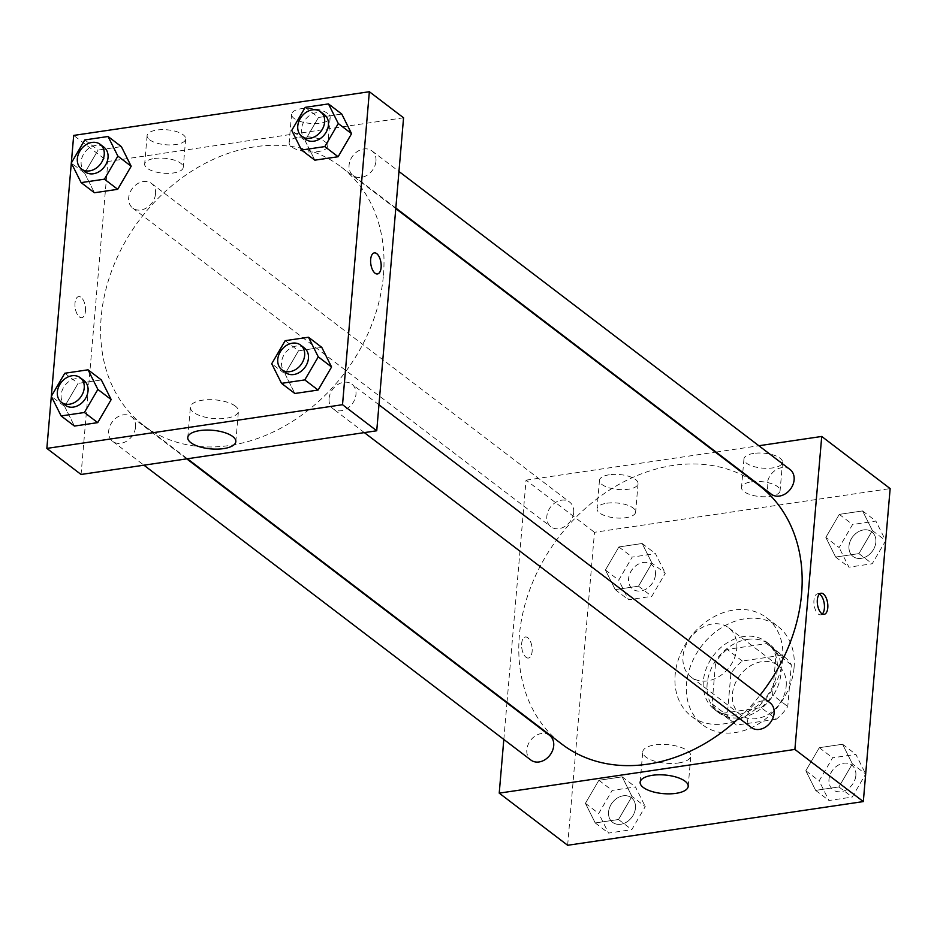 <?xml version="1.0" encoding="UTF-8"?>
<svg xmlns="http://www.w3.org/2000/svg" width="937" height="937" viewBox="0 0 937 937"><rect width="100%" height="100%" fill="white"/><g stroke="black" fill="none" stroke-linecap="round" stroke-linejoin="round"><path stroke-width="0.7" stroke-dasharray="4.68 3.51" d="M736.775 648.486A30.98 24.374 -52.7 0 0 728.67 627.813A30.98 24.374 -52.7 0 0 690.499 637.675A30.98 24.374 -52.7 0 0 691.119 677.088A30.98 24.374 -52.7 0 0 719.288 676.409A30.98 24.374 -52.7 0 0 736.775 648.486M786.19 686.142A30.98 24.374 -52.7 0 0 778.085 665.481A30.98 24.374 -52.7 0 0 739.925 675.343A30.98 24.374 -52.7 0 0 740.535 714.755A30.98 24.374 -52.7 0 0 768.703 714.076A30.98 24.374 -52.7 0 0 786.19 686.142M776.281 719.206L736.845 725.039A41.603 32.736 -52.7 0 1 734.093 723.2A41.603 32.736 -52.7 0 1 727.288 715.458L730.86 673.715A41.603 32.736 -52.7 0 1 742.338 661.018L781.774 655.186A41.603 32.736 -52.7 0 1 784.527 657.024A41.603 32.736 -52.7 0 1 791.343 664.778L787.759 706.51A41.603 32.736 -52.7 0 1 776.281 719.206L761.078 707.622L721.642 713.455L736.845 725.039M742.338 661.018L727.135 649.435L766.56 643.602L781.774 655.186M791.343 664.778L776.129 653.183L772.556 694.926L787.759 706.51M776.129 653.183A41.603 32.736 -52.7 0 0 769.324 645.441A41.603 32.736 -52.7 0 0 766.56 643.602M727.135 649.435A41.603 32.736 -52.7 0 0 715.657 662.131L730.86 673.715M721.642 713.455A41.603 32.736 -52.7 0 1 718.89 711.616A41.603 32.736 -52.7 0 1 712.073 703.863L715.657 662.131M761.078 707.622A41.603 32.736 -52.7 0 0 772.556 694.926M747.457 639.409A42.598 33.521 127.3 0 1 769.921 644.644A42.598 33.521 127.3 0 1 770.764 698.838A42.598 33.521 127.3 0 1 718.281 712.401A42.598 33.521 127.3 0 1 710.375 670.646A42.598 33.521 127.3 0 1 747.457 639.409M743.662 636.504A42.598 33.521 -52.7 0 0 706.568 667.753A42.598 33.521 -52.7 0 0 714.486 709.508A42.598 33.521 -52.7 0 0 753.219 708.571A42.598 33.521 -52.7 0 0 777.265 670.166A42.598 33.521 -52.7 0 0 766.126 641.751A42.598 33.521 -52.7 0 0 743.662 636.504M712.073 703.863L727.288 715.458M794.061 667.683A61.959 48.747 -52.7 0 0 777.851 626.349A61.959 48.747 -52.7 0 0 701.532 646.085A61.959 48.747 -52.7 0 0 702.75 724.91A61.959 48.747 -52.7 0 0 759.087 723.54A61.959 48.747 -52.7 0 0 794.061 667.683M782.653 658.992A61.959 48.747 -52.7 0 0 766.454 617.659A61.959 48.747 -52.7 0 0 690.124 637.394A61.959 48.747 -52.7 0 0 691.342 716.219A61.959 48.747 -52.7 0 0 747.679 714.849A61.959 48.747 -52.7 0 0 782.653 658.992M567.646 845.279L594.48 532.298L890.15 488.599M825.825 537.428L839.294 514.366L862.567 510.934L872.382 530.553L858.913 553.615L835.64 557.046L825.825 537.428L839.294 514.366L862.567 510.934L872.382 530.553L858.913 553.615L835.64 557.046L825.825 537.428L839.13 547.571L852.6 524.509L875.872 521.066L885.688 540.684L872.218 563.746L848.945 567.19L839.13 547.571M651.976 563.125L638.507 586.187L615.222 589.631L605.419 570.012L618.888 546.95L642.161 543.507L651.976 563.125L638.507 586.187L615.222 589.631L605.419 570.012L618.888 546.95L642.161 543.507L651.976 563.125L665.282 573.268L651.812 596.33L628.528 599.774L618.725 580.155L632.194 557.093L655.467 553.65L665.282 573.268M631.971 796.45L618.502 819.512L595.229 822.944L585.414 803.325L598.884 780.263L622.156 776.832L631.971 796.45L618.502 819.512L595.229 822.944L585.414 803.325L598.884 780.263L622.156 776.832L631.971 796.45L645.277 806.581L631.807 829.643L608.535 833.087L598.72 813.468L612.189 790.406L635.462 786.963L645.277 806.581M852.377 763.866L838.908 786.928L815.635 790.371L805.82 770.753L819.289 747.691L842.574 744.247L852.377 763.866L838.908 786.928L815.635 790.371L805.82 770.753L819.289 747.691L842.574 744.247L852.377 763.866L865.683 774.009L852.213 797.071L828.94 800.503L819.125 780.884L832.595 757.822L855.879 754.39L865.683 773.997M526.055 657.294A10.647 5.118 81.6 0 0 528.445 658.043A10.647 5.118 81.6 0 0 531.947 646.764A10.647 5.118 81.6 0 0 525.329 636.973A10.647 5.118 81.6 0 0 521.616 645.851A10.647 5.118 81.6 0 0 526.055 657.294A10.647 5.118 -98.4 0 1 521.616 645.851A10.647 5.118 -98.4 0 1 525.341 636.973A10.647 5.118 -98.4 0 1 531.958 646.764A10.647 5.118 -98.4 0 1 528.456 658.043A10.647 5.118 -98.4 0 1 526.055 657.294M503.825 739.445L506.964 702.891M507.011 702.317L526.055 480.154L594.48 532.298M678.599 762.952A24.116 9.347 -175.1 0 0 690.792 755.995A24.116 9.347 -175.1 0 0 667.566 744.622A24.116 9.347 -175.1 0 0 642.747 751.872A24.116 9.347 -175.1 0 0 654.319 761.043A24.116 9.347 -175.1 0 0 678.599 762.952M819.406 594.128A10.647 5.118 81.6 0 0 817.614 593.777A10.647 5.118 81.6 0 0 814.112 605.056A10.647 5.118 81.6 0 0 820.73 614.836A10.647 5.118 81.6 0 0 822.335 613.981M609.249 474.778A19.361 7.508 -175.1 0 0 599.469 480.365A19.361 7.508 -175.1 0 0 618.115 489.489A19.361 7.508 -175.1 0 0 638.05 483.668A19.361 7.508 -175.1 0 0 628.762 476.301A19.361 7.508 -175.1 0 0 609.249 474.778M753.735 453.414A19.361 7.508 -175.1 0 0 743.943 459.001A19.361 7.508 -175.1 0 0 762.589 468.137A19.361 7.508 -175.1 0 0 782.524 462.316A19.361 7.508 -175.1 0 0 773.236 454.949A19.361 7.508 -175.1 0 0 753.735 453.414M526.055 480.154L715.388 452.161M716.044 452.067L758.853 445.743M606.813 503.228A19.361 7.508 4.9 0 1 626.314 504.762A19.361 7.508 4.9 0 1 635.614 512.117A19.361 7.508 4.9 0 1 615.679 517.938A19.361 7.508 4.9 0 1 597.033 508.814A19.361 7.508 4.9 0 1 606.813 503.228M751.287 481.876A19.361 7.508 4.9 0 1 770.788 483.398A19.361 7.508 4.9 0 1 780.088 490.765A19.361 7.508 4.9 0 1 760.153 496.587A19.361 7.508 4.9 0 1 741.507 487.463A19.361 7.508 4.9 0 1 751.287 481.876M770.062 702.844A15.484 12.193 -52.7 0 0 755.983 703.183A15.484 12.193 -52.7 0 0 747.234 717.145A15.484 12.193 -52.7 0 0 751.287 727.487M573.713 512.434A15.484 12.193 -52.7 0 0 569.661 502.103A15.484 12.193 -52.7 0 0 550.581 507.034A15.484 12.193 -52.7 0 0 550.886 526.746A15.484 12.193 -52.7 0 0 564.964 526.407A15.484 12.193 -52.7 0 0 573.713 512.434M790.067 469.531A15.484 12.193 -52.7 0 0 770.987 474.462A15.484 12.193 -52.7 0 0 771.292 494.162M549.656 735.428A15.484 12.193 -52.7 0 0 530.576 740.359A15.484 12.193 -52.7 0 0 530.881 760.059M759.052 485.436A162.64 127.971 -52.7 0 0 558.686 537.229A162.64 127.971 -52.7 0 0 561.895 744.154M738.965 718.093A162.64 127.971 -52.7 0 0 760.048 695.207M383.432 275.279A162.64 127.971 -52.7 0 0 340.892 166.774A162.64 127.971 -52.7 0 0 140.527 218.567A162.64 127.971 -52.7 0 0 143.736 425.492A162.64 127.971 -52.7 0 0 291.63 421.908A162.64 127.971 -52.7 0 0 383.432 275.279M329.074 398.494A15.484 12.193 127.3 0 1 337.824 384.521A15.484 12.193 127.3 0 1 351.902 384.182A15.484 12.193 127.3 0 1 352.207 403.894A15.484 12.193 127.3 0 1 333.127 408.825A15.484 12.193 127.3 0 1 329.074 398.494M155.554 193.783A15.484 12.193 -52.7 0 0 151.501 183.441A15.484 12.193 -52.7 0 0 132.422 188.372A15.484 12.193 -52.7 0 0 132.726 208.084A15.484 12.193 -52.7 0 0 146.804 207.745A15.484 12.193 -52.7 0 0 155.554 193.783M375.96 161.199A15.484 12.193 -52.7 0 0 371.907 150.869A15.484 12.193 -52.7 0 0 352.827 155.8A15.484 12.193 -52.7 0 0 353.132 175.5A15.484 12.193 -52.7 0 0 367.222 175.16A15.484 12.193 -52.7 0 0 375.96 161.199M135.549 427.096A15.484 12.193 -52.7 0 0 131.496 416.766A15.484 12.193 -52.7 0 0 112.417 421.697A15.484 12.193 -52.7 0 0 112.721 441.397A15.484 12.193 -52.7 0 0 126.8 441.058A15.484 12.193 -52.7 0 0 135.549 427.096M403.566 117.793L107.896 161.492L73.683 135.42M81.062 474.473L107.896 161.492M149.592 139.765A19.361 7.508 -175.1 0 0 170.991 144.93A19.361 7.508 -175.1 0 0 185.678 138.934A19.361 7.508 -175.1 0 0 176.39 131.567A19.361 7.508 -175.1 0 0 156.877 130.044A19.361 7.508 -175.1 0 0 147.097 135.631A19.361 7.508 -175.1 0 0 149.592 139.765M327.657 113.447A19.361 7.508 -175.1 0 0 301.363 108.68A19.361 7.508 -175.1 0 0 291.571 114.267A19.361 7.508 -175.1 0 0 310.217 123.403A19.361 7.508 -175.1 0 0 330.152 117.582A19.361 7.508 -175.1 0 0 327.657 113.447M285.024 373.875L294.839 393.493L285.024 373.875L298.493 350.813L285.024 373.875L271.718 363.732M321.778 347.369L298.493 350.813L321.778 347.369M64.618 406.447L74.433 426.066L64.618 406.447L78.087 383.385L64.618 406.447L51.312 396.304M101.36 379.953L78.087 383.385L101.36 379.953M84.623 173.134L94.426 192.753L84.623 173.134L98.092 150.072L84.623 173.134L71.317 162.991M121.365 146.629L98.092 150.072L121.365 146.629M305.029 140.55L314.844 160.168L305.029 140.55L318.498 117.488L305.029 140.55L291.723 130.419M341.771 114.056L318.498 117.488L341.771 114.056M154.441 158.494A19.361 7.508 4.9 0 1 173.942 160.028A19.361 7.508 4.9 0 1 183.242 167.383A19.361 7.508 4.9 0 1 163.307 173.204A19.361 7.508 4.9 0 1 144.661 164.08A19.361 7.508 4.9 0 1 154.441 158.494M298.915 137.142A19.361 7.508 4.9 0 1 318.416 138.664A19.361 7.508 4.9 0 1 327.716 146.031A19.361 7.508 4.9 0 1 307.781 151.853A19.361 7.508 4.9 0 1 289.135 142.729A19.361 7.508 4.9 0 1 298.915 137.142M85.454 311.107A10.647 5.118 81.6 0 0 78.673 296.584A10.647 5.118 81.6 0 0 75.171 307.875A10.647 5.118 81.6 0 0 81.777 317.655A10.647 5.118 81.6 0 0 85.454 311.107A10.647 5.118 -98.4 0 1 81.788 317.655A10.647 5.118 -98.4 0 1 75.171 307.875A10.647 5.118 -98.4 0 1 78.673 296.584A10.647 5.118 -98.4 0 1 85.454 311.107M235.316 406.108A24.116 9.347 -175.1 0 0 208.658 399.677A24.116 9.347 -175.1 0 0 190.375 407.138A24.116 9.347 -175.1 0 0 213.601 418.511A24.116 9.347 -175.1 0 0 238.42 411.261A24.116 9.347 -175.1 0 0 235.316 406.108M374.343 252.885L374.332 252.885A10.647 5.118 81.6 0 0 370.665 259.432A10.647 5.118 81.6 0 0 377.447 273.955L377.447 273.955M304.384 347.967A15.484 12.193 -52.7 0 0 285.305 352.909A15.484 12.193 -52.7 0 0 285.609 372.61M285.188 340.67L298.493 350.813M83.979 380.551A15.484 12.193 -52.7 0 0 64.899 385.482A15.484 12.193 -52.7 0 0 65.203 405.194M64.782 373.254L78.087 383.385M324.389 114.654A15.484 12.193 -52.7 0 0 305.31 119.585A15.484 12.193 -52.7 0 0 305.614 139.297M305.193 107.357L318.498 117.488M103.984 147.238A15.484 12.193 -52.7 0 0 84.904 152.169A15.484 12.193 -52.7 0 0 85.208 171.869M84.787 139.929L98.092 150.072M855.844 775.461A15.484 12.193 -52.7 0 0 851.792 765.131A15.484 12.193 -52.7 0 0 832.712 770.062A15.484 12.193 -52.7 0 0 833.016 789.762A15.484 12.193 -52.7 0 0 847.107 789.422A15.484 12.193 -52.7 0 0 855.844 775.461M805.82 770.753L819.125 780.884M819.289 747.691L832.595 757.822M842.574 744.247L855.879 754.39M838.908 786.928L852.213 797.071M815.635 790.371L828.94 800.503M855.879 775.485A15.484 12.193 -52.7 0 0 851.827 765.154A15.484 12.193 -52.7 0 0 832.747 770.085A15.484 12.193 -52.7 0 0 833.052 789.786A15.484 12.193 -52.7 0 0 847.13 789.446A15.484 12.193 -52.7 0 0 855.879 775.485M635.438 808.045A15.484 12.193 -52.7 0 0 631.386 797.703A15.484 12.193 -52.7 0 0 612.306 802.634A15.484 12.193 -52.7 0 0 612.611 822.346A15.484 12.193 -52.7 0 0 626.689 822.007A15.484 12.193 -52.7 0 0 635.438 808.045A15.484 12.193 -52.7 0 0 631.421 797.727A15.484 12.193 -52.7 0 0 612.329 802.658A15.484 12.193 -52.7 0 0 612.646 822.37A15.484 12.193 -52.7 0 0 626.724 822.03A15.484 12.193 -52.7 0 0 635.473 808.069M585.414 803.325L598.72 813.468M598.884 780.263L612.189 790.406M622.156 776.832L635.462 786.963M618.502 819.512L631.807 829.643M595.229 822.944L608.535 833.087M875.849 542.148A15.484 12.193 -52.7 0 0 871.797 531.806A15.484 12.193 -52.7 0 0 852.717 536.737A15.484 12.193 -52.7 0 0 853.021 556.449A15.484 12.193 -52.7 0 0 867.1 556.109A15.484 12.193 -52.7 0 0 875.849 542.148A15.484 12.193 -52.7 0 0 871.832 531.829A15.484 12.193 -52.7 0 0 852.74 536.76A15.484 12.193 -52.7 0 0 853.057 556.473A15.484 12.193 -52.7 0 0 867.135 556.133A15.484 12.193 -52.7 0 0 875.884 542.172M839.294 514.366L852.6 524.509M862.567 510.934L875.872 521.066M872.382 530.553L885.688 540.684M858.913 553.615L872.218 563.746M835.64 557.046L848.945 567.19M655.443 574.721A15.484 12.193 -52.7 0 0 651.391 564.39A15.484 12.193 -52.7 0 0 632.311 569.321A15.484 12.193 -52.7 0 0 632.616 589.033A15.484 12.193 -52.7 0 0 646.694 588.682A15.484 12.193 -52.7 0 0 655.443 574.721M605.419 570.012L618.725 580.155M618.888 546.95L632.194 557.093M642.161 543.507L655.467 553.65M638.507 586.187L651.812 596.33M615.222 589.631L628.528 599.774M655.467 574.744A15.484 12.193 -52.7 0 0 651.414 564.414A15.484 12.193 -52.7 0 0 632.334 569.345A15.484 12.193 -52.7 0 0 632.639 589.057A15.484 12.193 -52.7 0 0 646.729 588.705A15.484 12.193 -52.7 0 0 655.467 574.744M778.085 665.481L728.67 627.813M740.535 714.755L691.119 677.088M714.486 709.508L718.281 712.401M766.126 641.751L769.921 644.644M718.89 711.616L734.093 723.2M769.324 645.441L784.527 657.024M691.342 716.219L702.75 724.91M766.454 617.659L777.851 626.349M688.191 786.389L690.792 755.995M640.135 782.266L642.747 751.872M820.999 593.273L817.614 593.777M824.115 614.344L820.73 614.836M599.469 480.365L597.033 508.814M638.05 483.668L635.614 512.117M743.943 459.001L741.507 487.463M782.524 462.316L780.088 490.765M143.736 425.492L187.4 458.755M340.892 166.774L395.777 208.611M378.958 404.796L351.902 384.182M364.341 432.601L333.127 408.825M132.726 208.084L550.886 526.746M151.501 183.441L569.661 502.103M353.132 175.5L395.824 208.037M371.907 150.869L398.963 171.483M112.721 441.397L143.935 465.185M131.496 416.766L186.732 458.861M147.097 135.631L144.661 164.08M185.678 138.934L183.242 167.383M291.571 114.267L289.135 142.729M330.152 117.582L327.716 146.031M235.819 441.655L238.42 411.261M187.763 437.532L190.375 407.138"/><path stroke-width="1.41" d="M758.853 445.743L821.726 436.455L890.15 488.599L863.317 801.58L567.646 845.279L499.222 793.135L503.825 739.445M675.999 793.346A24.116 9.347 4.9 0 1 651.707 791.437A24.116 9.347 4.9 0 1 640.135 782.266A24.116 9.347 4.9 0 1 664.965 775.016A24.116 9.347 4.9 0 1 688.191 786.389A24.116 9.347 4.9 0 1 675.999 793.346M821.726 436.455L794.892 749.436L863.317 801.58M794.892 749.436L499.222 793.135M823.4 594.023A10.647 5.118 -98.4 0 1 827.839 605.466A10.647 5.118 -98.4 0 1 824.115 614.344A10.647 5.118 -98.4 0 1 817.497 604.552A10.647 5.118 -98.4 0 1 820.999 593.273A10.647 5.118 -98.4 0 1 823.4 594.023M822.335 613.981A10.647 5.118 81.6 0 0 824.314 604.166A10.647 5.118 81.6 0 0 820.016 594.526A10.647 5.118 81.6 0 0 819.406 594.128M715.388 452.161L716.044 452.067M364.341 432.601L751.287 727.487A15.484 12.193 -52.7 0 0 770.366 722.556A15.484 12.193 -52.7 0 0 770.062 702.844L378.958 404.796M395.824 208.037L771.292 494.162A15.484 12.193 -52.7 0 0 785.37 493.822A15.484 12.193 -52.7 0 0 794.119 479.861A15.484 12.193 -52.7 0 0 790.067 469.531L398.963 171.483M143.935 465.185L530.881 760.059A15.484 12.193 -52.7 0 0 544.959 759.72A15.484 12.193 -52.7 0 0 553.708 745.758A15.484 12.193 -52.7 0 0 549.656 735.428L186.732 458.861M760.048 695.207A162.64 127.971 -52.7 0 0 801.592 593.941A162.64 127.971 -52.7 0 0 759.052 485.436L395.777 208.611M187.4 458.755L561.895 744.154A162.64 127.971 -52.7 0 0 738.965 718.093M403.566 117.793L376.733 430.774L81.062 474.473L46.85 448.401L73.683 135.42L369.354 91.721L403.566 117.793M331.581 366.988L321.778 347.369L331.581 366.988L318.111 390.05L331.581 366.988L318.275 356.845L304.806 379.907L281.533 383.35L271.718 363.732L285.188 340.67L308.472 337.226L318.275 356.845M294.839 393.493L318.111 390.05L294.839 393.493L281.533 383.35M111.175 399.572L101.36 379.953L111.175 399.572L97.706 422.634L111.175 399.572L97.87 389.429L84.4 412.491L61.128 415.934L51.312 396.316L64.782 373.254L88.055 369.81L97.87 389.429M74.433 426.066L97.706 422.634L74.433 426.066L61.128 415.934M131.18 166.247L121.365 146.629L131.18 166.247L117.711 189.309L131.18 166.247L117.875 156.116L104.405 179.178L81.121 182.61L71.317 162.991L84.787 139.929L108.06 136.497L117.875 156.116M94.426 192.753L117.711 189.309L94.426 192.753L81.121 182.61M369.354 91.721L342.52 404.702L46.85 448.401M351.586 133.675L341.771 114.056L351.586 133.675L338.116 156.737L351.586 133.675L338.28 123.532L324.811 146.594L301.538 150.037L291.723 130.419L305.193 107.357L328.465 103.913L338.28 123.532M314.844 160.168L338.116 156.737L314.844 160.168L301.538 150.037M232.716 436.501A24.116 9.347 4.9 0 1 235.819 441.655A24.116 9.347 4.9 0 1 210.989 448.905A24.116 9.347 4.9 0 1 187.763 437.532A24.116 9.347 4.9 0 1 206.058 430.071A24.116 9.347 4.9 0 1 232.716 436.501M342.52 404.702L376.733 430.774M370.665 259.432A10.647 5.118 -98.4 0 1 374.343 252.885A10.647 5.118 -98.4 0 1 380.961 262.676A10.647 5.118 -98.4 0 1 377.447 273.955A10.647 5.118 -98.4 0 1 370.665 259.432M377.447 273.955A10.647 5.118 81.6 0 0 380.949 262.676A10.647 5.118 81.6 0 0 374.332 252.885M281.814 369.717L285.609 372.61A15.484 12.193 -52.7 0 0 299.699 372.27A15.484 12.193 -52.7 0 0 308.437 358.309A15.484 12.193 -52.7 0 0 304.384 347.967L300.59 345.074A15.484 12.193 -52.7 0 0 281.51 350.005A15.484 12.193 -52.7 0 0 281.814 369.717A15.484 12.193 -52.7 0 0 295.893 369.377A15.484 12.193 -52.7 0 0 304.642 355.404A15.484 12.193 -52.7 0 0 300.59 345.074M308.472 337.226L321.778 347.369M304.806 379.907L318.111 390.05M61.397 402.289L65.203 405.194A15.484 12.193 -52.7 0 0 79.282 404.854A15.484 12.193 -52.7 0 0 88.031 390.881A15.484 12.193 -52.7 0 0 83.979 380.551L80.172 377.658A15.484 12.193 -52.7 0 0 61.092 382.589A15.484 12.193 -52.7 0 0 61.397 402.289A15.484 12.193 -52.7 0 0 75.487 401.95A15.484 12.193 -52.7 0 0 84.225 387.988A15.484 12.193 -52.7 0 0 80.172 377.658M88.055 369.81L101.36 379.953M84.4 412.491L97.706 422.634M301.808 136.392L305.614 139.297A15.484 12.193 -52.7 0 0 319.693 138.957A15.484 12.193 -52.7 0 0 328.442 124.984A15.484 12.193 -52.7 0 0 324.389 114.654L320.595 111.761A15.484 12.193 -52.7 0 0 301.503 116.692A15.484 12.193 -52.7 0 0 301.808 136.392A15.484 12.193 -52.7 0 0 315.898 136.052A15.484 12.193 -52.7 0 0 324.635 122.091A15.484 12.193 -52.7 0 0 320.595 111.761M328.465 103.913L341.771 114.056M324.811 146.594L338.116 156.737M81.402 168.976L85.208 171.869A15.484 12.193 -52.7 0 0 99.287 171.53A15.484 12.193 -52.7 0 0 108.036 157.568A15.484 12.193 -52.7 0 0 103.984 147.238L100.177 144.333A15.484 12.193 -52.7 0 0 81.097 149.264A15.484 12.193 -52.7 0 0 81.402 168.976A15.484 12.193 -52.7 0 0 95.492 168.637A15.484 12.193 -52.7 0 0 104.23 154.664A15.484 12.193 -52.7 0 0 100.177 144.333M108.06 136.497L121.365 146.629M104.405 179.178L117.711 189.309"/></g></svg>
